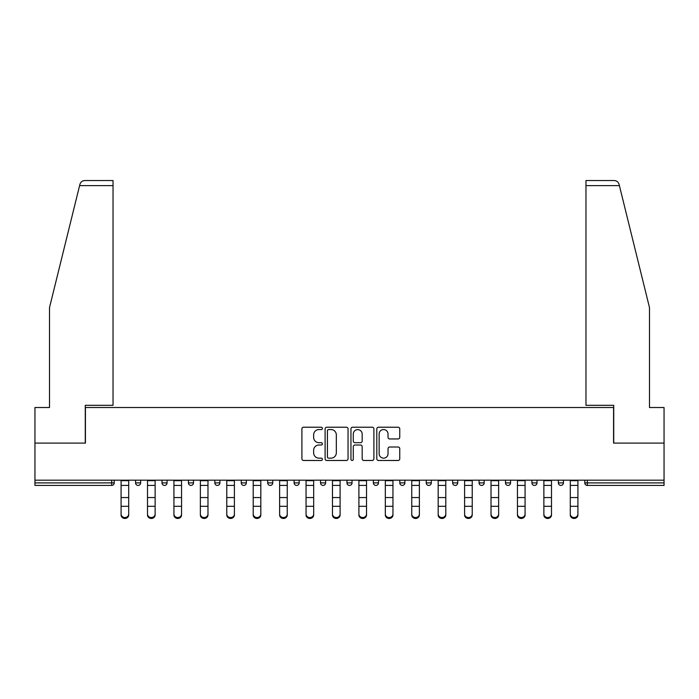 <?xml version="1.0" encoding="UTF-8"?>
<svg xmlns="http://www.w3.org/2000/svg" width="699" height="699" viewBox="0 0 699 699"><rect width="100%" height="100%" fill="white"/><g stroke="black" fill="none" stroke-linecap="round" stroke-linejoin="round"><path stroke-width="1.05" d="M322.396 428.382A1.162 1.162 0 0 0 321.234 427.22L303.567 427.22A1.66 1.66 0 0 0 301.907 428.88L301.907 458.815A1.66 1.66 0 0 0 303.567 460.475L321.234 460.475A1.162 1.162 0 0 0 322.396 459.313A1.162 1.162 0 0 0 321.234 458.151L318.945 458.151A5.321 5.321 0 0 1 313.633 452.83L313.633 450.331A5.321 5.321 0 0 1 318.945 445.01L321.234 445.01A1.162 1.162 0 0 0 322.396 443.848A1.162 1.162 0 0 0 321.234 442.685L318.945 442.685A5.321 5.321 0 0 1 313.633 437.364L313.633 434.874A5.321 5.321 0 0 1 318.945 429.553L321.234 429.553A1.162 1.162 0 0 0 322.396 428.382M398.089 438.946A1.66 1.66 0 0 0 399.749 437.277L399.749 428.88A1.66 1.66 0 0 0 398.089 427.22L378.474 427.22A1.66 1.66 0 0 0 376.805 428.88L376.805 458.815A1.66 1.66 0 0 0 378.474 460.475L398.089 460.475A1.66 1.66 0 0 0 399.749 458.815L399.749 448.671A1.66 1.66 0 0 0 398.089 447.011L389.692 447.011A1.66 1.66 0 0 0 388.032 448.671L388.032 453.703A4.447 4.447 0 0 1 383.585 458.151A4.447 4.447 0 0 1 379.138 453.703L379.138 434A4.447 4.447 0 0 1 383.585 429.553A4.447 4.447 0 0 1 388.032 434L388.032 437.277A1.66 1.66 0 0 0 389.692 438.946L398.089 438.946M79.599 185.619L79.904 184.405C80.673 181.993 82.316 180.709 84.832 180.534L113.037 180.534L113.037 185.619L79.599 185.619L49.515 307.577L49.515 407.517L34.95 407.517L34.95 443.087L85.427 443.087L85.427 407.517L613.573 407.517L613.573 443.087L664.05 443.087L664.05 480.178L34.95 480.178L34.95 482.895L111.683 482.895L111.683 480.178M113.037 185.619L113.037 405.315L85.261 405.315L85.261 443.087L34.95 443.087L34.95 480.178M348.041 428.88A1.66 1.66 0 0 0 346.381 427.22L326.765 427.22A1.66 1.66 0 0 0 325.105 428.88L325.105 458.815A1.66 1.66 0 0 0 326.765 460.475L346.381 460.475A1.66 1.66 0 0 0 348.041 458.815L348.041 428.88M352.619 427.22L372.235 427.22A1.66 1.66 0 0 1 373.895 428.88L373.895 458.815A1.66 1.66 0 0 1 372.235 460.475L363.838 460.475A1.66 1.66 0 0 1 362.178 458.815L362.178 446.678A1.66 1.66 0 0 0 360.518 445.01L354.943 445.01A1.66 1.66 0 0 0 353.283 446.678L353.283 459.313A1.162 1.162 0 0 1 352.121 460.475A1.162 1.162 0 0 1 350.959 459.313L350.959 428.88A1.66 1.66 0 0 1 352.619 427.22M111.683 485.429A2.543 2.543 0 0 0 114.225 482.895L111.683 482.895L111.683 485.429A2.543 2.543 0 0 0 114.225 482.895L114.225 480.178L114.225 482.895A2.543 2.543 0 0 1 111.683 485.429L34.95 485.429L34.95 482.895M664.05 480.178L664.05 485.429L587.317 485.429A2.543 2.543 0 0 1 584.775 482.895L584.775 480.178M135.562 480.178L135.562 482.895L135.562 480.178M138.105 485.429A2.543 2.543 0 0 1 135.562 482.895A2.543 2.543 0 0 0 138.105 485.429A2.543 2.543 0 0 0 140.648 482.895L140.648 480.178L140.648 482.895A2.543 2.543 0 0 1 138.105 485.429A2.543 2.543 0 0 1 135.562 482.895L140.648 482.895A2.543 2.543 0 0 1 138.105 485.429M161.993 480.178L161.993 482.895L161.993 480.178M167.07 480.178L167.07 482.895L167.07 480.178M188.415 480.178L188.415 482.895L188.415 480.178M193.492 480.178L193.492 482.895A2.543 2.543 0 0 1 190.958 485.429A2.543 2.543 0 0 1 188.415 482.895A2.543 2.543 0 0 0 190.958 485.429A2.543 2.543 0 0 0 193.492 482.895A2.543 2.543 0 0 1 190.958 485.429A2.543 2.543 0 0 1 188.415 482.895L193.492 482.895M214.838 480.178L214.838 482.895L214.838 480.178M219.923 480.178L219.923 482.895L219.923 480.178M241.26 480.178L241.26 482.895L241.26 480.178M246.345 480.178L246.345 482.895L246.345 480.178M272.767 480.178L272.767 482.895L267.691 482.895A2.543 2.543 0 0 0 270.225 485.429A2.543 2.543 0 0 1 267.691 482.895L267.691 480.178M294.113 480.178L294.113 482.895L294.113 480.178M299.189 480.178L299.189 482.895L299.189 480.178M320.535 480.178L320.535 482.895L320.535 480.178M325.62 480.178L325.62 482.895L325.62 480.178M346.957 480.178L346.957 482.895L346.957 480.178M352.043 480.178L352.043 482.895A2.543 2.543 0 0 1 349.5 485.429A2.543 2.543 0 0 1 346.957 482.895A2.543 2.543 0 0 0 349.5 485.429A2.543 2.543 0 0 1 346.957 482.895L352.043 482.895A2.543 2.543 0 0 1 349.5 485.429M373.38 480.178L373.38 482.895L373.38 480.178M378.465 480.178L378.465 482.895L378.465 480.178M399.811 480.178L399.811 482.895L399.811 480.178M404.887 480.178L404.887 482.895A2.543 2.543 0 0 1 402.344 485.429A2.543 2.543 0 0 1 399.811 482.895L404.887 482.895A2.543 2.543 0 0 1 402.344 485.429A2.543 2.543 0 0 0 404.887 482.895M426.233 480.178L426.233 482.895L426.233 480.178M431.309 480.178L431.309 482.895L431.309 480.178M452.655 480.178L452.655 482.895L452.655 480.178M457.74 480.178L457.74 482.895L457.74 480.178M484.162 480.178L484.162 482.895A2.543 2.543 0 0 1 481.62 485.429A2.543 2.543 0 0 1 479.077 482.895L479.077 480.178M510.585 480.178L510.585 482.895A2.543 2.543 0 0 1 508.042 485.429A2.543 2.543 0 0 1 505.508 482.895L505.508 480.178M537.007 480.178L537.007 482.895A2.543 2.543 0 0 1 534.473 485.429A2.543 2.543 0 0 1 531.93 482.895L531.93 480.178M563.438 480.178L563.438 482.895A2.543 2.543 0 0 1 560.895 485.429A2.543 2.543 0 0 1 558.352 482.895L558.352 480.178M164.527 485.429A2.543 2.543 0 0 1 161.993 482.895A2.543 2.543 0 0 0 164.527 485.429A2.543 2.543 0 0 0 167.07 482.895A2.543 2.543 0 0 1 164.527 485.429A2.543 2.543 0 0 1 161.993 482.895L167.07 482.895A2.543 2.543 0 0 1 164.527 485.429M217.38 485.429A2.543 2.543 0 0 1 214.838 482.895A2.543 2.543 0 0 0 217.38 485.429A2.543 2.543 0 0 0 219.923 482.895A2.543 2.543 0 0 1 217.38 485.429A2.543 2.543 0 0 1 214.838 482.895L219.923 482.895A2.543 2.543 0 0 1 217.38 485.429M243.802 485.429A2.543 2.543 0 0 1 241.26 482.895A2.543 2.543 0 0 0 243.802 485.429A2.543 2.543 0 0 0 246.345 482.895A2.543 2.543 0 0 1 243.802 485.429A2.543 2.543 0 0 1 241.26 482.895L246.345 482.895A2.543 2.543 0 0 1 243.802 485.429M270.225 485.429A2.543 2.543 0 0 0 272.767 482.895A2.543 2.543 0 0 1 270.225 485.429A2.543 2.543 0 0 1 267.691 482.895M296.656 485.429A2.543 2.543 0 0 1 294.113 482.895A2.543 2.543 0 0 0 296.656 485.429A2.543 2.543 0 0 0 299.189 482.895A2.543 2.543 0 0 1 296.656 485.429A2.543 2.543 0 0 1 294.113 482.895L299.189 482.895A2.543 2.543 0 0 1 296.656 485.429M323.078 485.429A2.543 2.543 0 0 1 320.535 482.895L325.62 482.895A2.543 2.543 0 0 1 323.078 485.429A2.543 2.543 0 0 0 325.62 482.895M375.922 485.429A2.543 2.543 0 0 1 373.38 482.895A2.543 2.543 0 0 0 375.922 485.429A2.543 2.543 0 0 0 378.465 482.895A2.543 2.543 0 0 1 375.922 485.429A2.543 2.543 0 0 1 373.38 482.895L378.465 482.895A2.543 2.543 0 0 1 375.922 485.429M428.775 485.429A2.543 2.543 0 0 1 426.233 482.895L431.309 482.895A2.543 2.543 0 0 1 428.775 485.429A2.543 2.543 0 0 0 431.309 482.895M455.198 485.429A2.543 2.543 0 0 1 452.655 482.895A2.543 2.543 0 0 0 455.198 485.429A2.543 2.543 0 0 0 457.74 482.895A2.543 2.543 0 0 1 455.198 485.429A2.543 2.543 0 0 1 452.655 482.895L457.74 482.895A2.543 2.543 0 0 1 455.198 485.429M328.591 429.553A1.162 1.162 0 0 0 327.429 430.715L327.429 456.98A1.162 1.162 0 0 0 328.591 458.151L331.003 458.151A5.321 5.321 0 0 0 336.324 452.83L336.324 434.874A5.321 5.321 0 0 0 331.003 429.553L328.591 429.553M362.178 434.079A4.447 4.447 0 0 0 357.731 429.632A4.447 4.447 0 0 0 353.283 434.079L353.283 441.025A1.66 1.66 0 0 0 354.943 442.685L360.518 442.685A1.66 1.66 0 0 0 362.178 441.025L362.178 434.079M121.084 507.229L121.084 514.08A3.81 3.46 0 0 0 128.703 514.08L128.703 515.006A3.81 3.46 180 0 1 121.084 515.006M128.703 507.229L128.703 515.006M128.703 514.08L128.703 480.178M121.084 514.08L121.084 480.178M113.037 180.534L92.714 180.534L113.037 180.534M79.904 184.405C80.376 183.033 80.376 183.033 79.904 184.405C80.376 183.033 80.376 183.033 79.904 184.405M619.401 185.619L619.096 184.405C618.624 183.033 618.624 183.033 619.096 184.405C618.624 183.033 618.624 183.033 619.096 184.405C618.327 181.993 616.684 180.709 614.168 180.534L585.963 180.534L606.286 180.534L585.963 180.534L585.963 405.315L613.739 405.315L613.739 443.087L664.05 443.087L664.05 407.517L649.485 407.517L649.485 307.577L619.401 185.619L585.963 185.619M147.506 507.229L147.506 514.08A3.81 3.46 0 0 0 155.126 514.08L155.126 515.006A3.81 3.46 180 0 1 147.506 515.006M155.126 507.229L155.126 515.006M173.929 507.229L173.929 514.08A3.81 3.46 0 0 0 177.738 517.54A3.81 3.46 0 0 0 181.557 514.08L181.557 515.006A3.81 3.46 180 0 1 177.738 518.466A3.81 3.46 180 0 1 173.929 515.006M181.557 507.229L181.557 515.006M200.36 507.229L200.36 514.08A3.81 3.46 0 0 0 207.979 514.08L207.979 515.006A3.81 3.46 180 0 1 200.36 515.006M207.979 507.229L207.979 515.006M226.782 507.229L226.782 514.08A3.81 3.46 0 0 0 234.401 514.08L234.401 515.006A3.81 3.46 180 0 1 226.782 515.006M234.401 507.229L234.401 515.006M253.204 507.229L253.204 514.08A3.81 3.46 0 0 0 260.823 514.08L260.823 515.006A3.81 3.46 180 0 1 253.204 515.006M260.823 507.229L260.823 515.006M155.126 514.08L155.126 480.178M147.506 514.08L147.506 480.178M181.557 514.08L181.557 480.178M173.929 514.08L173.929 480.178M207.979 514.08L207.979 480.178M200.36 514.08L200.36 480.178M234.401 514.08L234.401 480.178M226.782 514.08L226.782 480.178M260.823 514.08L260.823 480.178M253.204 514.08L253.204 480.178M279.626 507.229L279.626 514.08A3.81 3.46 0 0 0 283.436 517.54A3.81 3.46 0 0 0 287.254 514.08L287.254 515.006A3.81 3.46 180 0 1 283.436 518.466A3.81 3.46 180 0 1 279.626 515.006M287.254 507.229L287.254 515.006M287.254 514.08L287.254 480.178M279.626 514.08L279.626 480.178M306.048 507.229L306.048 514.08A3.81 3.46 0 0 0 309.867 517.54A3.81 3.46 0 0 0 313.676 514.08L313.676 515.006A3.81 3.46 180 0 1 309.867 518.466A3.81 3.46 180 0 1 306.048 515.006M313.676 507.229L313.676 515.006M313.676 514.08L313.676 480.178M306.048 514.08L306.048 480.178M332.479 507.229L332.479 514.08A3.81 3.46 0 0 0 340.098 514.08L340.098 515.006A3.81 3.46 180 0 1 332.479 515.006M340.098 507.229L340.098 515.006M340.098 514.08L340.098 480.178M332.479 514.08L332.479 480.178M358.902 507.229L358.902 514.08A3.81 3.46 0 0 0 366.521 514.08L366.521 515.006A3.81 3.46 180 0 1 358.902 515.006M366.521 507.229L366.521 515.006M366.521 514.08L366.521 480.178M358.902 514.08L358.902 480.178M385.324 507.229L385.324 514.08A3.81 3.46 0 0 0 389.133 517.54A3.81 3.46 0 0 0 392.952 514.08L392.952 515.006A3.81 3.46 180 0 1 389.133 518.466A3.81 3.46 180 0 1 385.324 515.006M392.952 507.229L392.952 515.006M392.952 514.08L392.952 480.178M385.324 514.08L385.324 480.178M411.746 507.229L411.746 514.08A3.81 3.46 0 0 0 415.564 517.54A3.81 3.46 0 0 0 419.374 514.08L419.374 515.006A3.81 3.46 180 0 1 415.564 518.466A3.81 3.46 180 0 1 411.746 515.006M419.374 507.229L419.374 515.006M419.374 514.08L419.374 480.178M411.746 514.08L411.746 480.178M438.177 507.229L438.177 514.08A3.81 3.46 0 0 0 445.796 514.08L445.796 515.006A3.81 3.46 180 0 1 438.177 515.006M445.796 507.229L445.796 515.006M445.796 514.08L445.796 480.178M438.177 514.08L438.177 480.178M464.599 507.229L464.599 514.08A3.81 3.46 0 0 0 472.218 514.08L472.218 515.006A3.81 3.46 180 0 1 464.599 515.006M472.218 507.229L472.218 515.006M472.218 514.08L472.218 480.178M464.599 514.08L464.599 480.178M491.021 507.229L491.021 514.08A3.81 3.46 0 0 0 498.64 514.08L498.64 515.006A3.81 3.46 180 0 1 491.021 515.006M498.64 507.229L498.64 515.006M498.64 514.08L498.64 480.178M491.021 514.08L491.021 480.178M517.443 507.229L517.443 514.08A3.81 3.46 0 0 0 521.262 517.54A3.81 3.46 0 0 0 525.071 514.08L525.071 515.006A3.81 3.46 180 0 1 521.262 518.466A3.81 3.46 180 0 1 517.443 515.006M525.071 507.229L525.071 515.006M525.071 514.08L525.071 480.178M517.443 514.08L517.443 480.178M543.874 507.229L543.874 514.08A3.81 3.46 0 0 0 551.494 514.08L551.494 515.006A3.81 3.46 180 0 1 543.874 515.006M551.494 507.229L551.494 515.006M551.494 514.08L551.494 480.178M543.874 514.08L543.874 480.178M570.297 507.229L570.297 514.08A3.81 3.46 0 0 0 577.916 514.08L577.916 515.006A3.81 3.46 180 0 1 570.297 515.006M577.916 507.229L577.916 515.006M577.916 514.08L577.916 480.178M570.297 514.08L570.297 480.178M587.317 480.178L587.317 482.895L664.05 482.895M584.775 482.895L587.317 482.895L587.317 485.429M481.62 485.429A2.543 2.543 0 0 0 484.162 482.895L479.077 482.895M508.042 485.429A2.543 2.543 0 0 0 510.585 482.895L505.508 482.895M534.473 485.429A2.543 2.543 0 0 0 537.007 482.895L531.93 482.895M560.895 485.429A2.543 2.543 0 0 0 563.438 482.895L558.352 482.895M121.084 497.557L128.703 497.557M121.084 506.303L128.703 506.303M121.084 485.429L128.703 485.429M121.084 480.694L128.703 480.694M147.506 497.557L155.126 497.557M147.506 506.303L155.126 506.303M147.506 485.429L155.126 485.429M147.506 480.694L155.126 480.694M173.929 497.557L181.557 497.557M173.929 506.303L181.557 506.303M173.929 485.429L181.557 485.429M173.929 480.694L181.557 480.694M200.36 497.557L207.979 497.557M200.36 506.303L207.979 506.303M200.36 485.429L207.979 485.429M200.36 480.694L207.979 480.694M226.782 497.557L234.401 497.557M226.782 506.303L234.401 506.303M226.782 485.429L234.401 485.429M226.782 480.694L234.401 480.694M253.204 497.557L260.823 497.557M253.204 506.303L260.823 506.303M253.204 485.429L260.823 485.429M253.204 480.694L260.823 480.694M279.626 497.557L287.254 497.557M279.626 506.303L287.254 506.303M279.626 485.429L287.254 485.429M279.626 480.694L287.254 480.694M306.048 497.557L313.676 497.557M306.048 506.303L313.676 506.303M306.048 485.429L313.676 485.429M306.048 480.694L313.676 480.694M332.479 497.557L340.098 497.557M332.479 506.303L340.098 506.303M332.479 485.429L340.098 485.429M332.479 480.694L340.098 480.694M358.902 497.557L366.521 497.557M358.902 506.303L366.521 506.303M358.902 485.429L366.521 485.429M358.902 480.694L366.521 480.694M385.324 497.557L392.952 497.557M385.324 506.303L392.952 506.303M385.324 485.429L392.952 485.429M385.324 480.694L392.952 480.694M411.746 497.557L419.374 497.557M411.746 506.303L419.374 506.303M411.746 485.429L419.374 485.429M411.746 480.694L419.374 480.694M438.177 497.557L445.796 497.557M438.177 506.303L445.796 506.303M438.177 485.429L445.796 485.429M438.177 480.694L445.796 480.694M464.599 497.557L472.218 497.557M464.599 506.303L472.218 506.303M464.599 485.429L472.218 485.429M464.599 480.694L472.218 480.694M491.021 497.557L498.64 497.557M491.021 506.303L498.64 506.303M491.021 485.429L498.64 485.429M491.021 480.694L498.64 480.694M517.443 497.557L525.071 497.557M517.443 506.303L525.071 506.303M517.443 485.429L525.071 485.429M517.443 480.694L525.071 480.694M543.874 497.557L551.494 497.557M543.874 506.303L551.494 506.303M543.874 485.429L551.494 485.429M543.874 480.694L551.494 480.694M570.297 497.557L577.916 497.557M570.297 506.303L577.916 506.303M570.297 485.429L577.916 485.429M570.297 480.694L577.916 480.694"/></g></svg>
